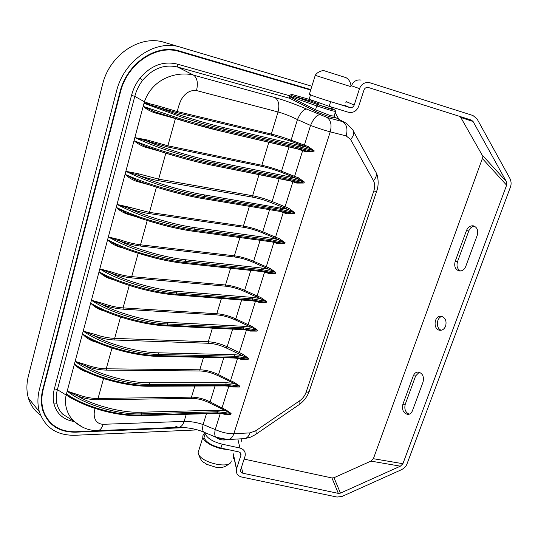 <?xml version="1.0" encoding="UTF-8"?>
<svg xmlns="http://www.w3.org/2000/svg" width="538" height="538" viewBox="0 0 538 538"><rect width="100%" height="100%" fill="white"/><g stroke="black" fill="none" stroke-linecap="round" stroke-linejoin="round"><path stroke-width="0.81" d="M97.351 342.538L93.182 341.287C88.689 339.485 85.165 337.037 82.617 333.957L91.036 339.559M93.182 341.287L93.276 340.668M241.004 358.584L248.213 359.29L241.004 359.357L238.374 358.308M241.004 359.357L241.132 358.671M95.051 334.38L94.311 335.84C111.03 345.033 140.357 352.74 158.333 352.814L234.588 354.717L241.986 355.457L226.296 347.985C220.284 345.181 214.38 343.614 208.583 343.278L114.903 340.023C108.299 339.734 101.433 338.341 94.311 335.84L83.323 331.119L95.051 334.38C101.823 336.768 108.353 338.099 114.648 338.382L208.287 341.764C214.467 342.128 220.762 343.802 227.171 346.775L242.645 354.145L241.986 355.457L248.509 358.348L248.213 359.29L234.561 357.34L233.855 358.005L157.641 356.344M242.645 354.145L248.509 358.348L234.904 356.25L234.588 354.717M48.723 420.689L44.459 414.811L45.306 415.43M310.688 90.028L177.769 50.975L170.028 49.557M182.617 427.38L75.885 431.758C60.169 431.994 49.483 425.423 43.847 412.041C41.379 405.087 41.197 397.427 43.302 389.068L120.371 92.341C127.224 63.545 156.531 43.982 179.517 51.601L310.682 90.048M131.528 95.34L134.789 96.363C136.356 90.411 138.979 85.058 142.651 80.297C152.758 68.38 164.446 63.975 177.701 67.068L177.17 64.076C163.148 60.794 150.741 65.508 139.947 78.218C136.027 83.296 133.222 89.005 131.528 95.34L54.378 388.779L57.391 389.667C56.06 394.778 55.918 399.505 56.961 403.843C57.902 407.811 59.792 411.227 62.616 414.099L70.323 419.021M81.816 426.728L74.52 421.705C68.01 415.982 63.773 405.847 66.147 395.053L57.391 389.667L134.789 96.363L144.413 101.756L150.068 103.901L144.13 103.276L177.594 112.839L271.616 135.24L290.385 141.084L307.763 147.547L314.199 150.848L308.254 146.592L291.078 140.203L297.453 119.597C290.621 116.181 284.151 113.632 278.038 111.965L271.334 134.063C277.326 135.522 283.909 137.567 291.078 140.203L290.385 141.084M204.527 432.431L204.023 432.222C202.577 431.14 202.275 428.584 203.108 424.549C196.619 422.343 190.291 421.301 184.117 421.402L103.074 424.3C101.796 428.45 99.933 430.561 97.472 430.642C89.153 430.669 81.5 427.69 74.533 421.718M216.525 437.441L204.023 432.222C196.915 429.149 188.515 427.515 178.811 427.32M376.358 173.202C377.447 174.601 379.505 183.431 376.802 190.882C377.326 191.467 376.331 191.515 373.802 191.017L306.102 392.242C304.831 395.786 302.686 398.631 299.666 400.79L255.785 430.743L249.968 432.902L233.862 433.689C232.524 437.481 230.506 439.425 227.796 439.539L216.061 437.239C214.655 436.17 214.386 433.615 215.24 429.559L203.108 424.549L206.464 413.702M373.802 191.017C375.06 187.029 374.952 183.593 373.486 180.707L350.581 139.476L346.169 135.912L330.231 131.83L233.862 433.689C227.883 433.823 221.676 432.444 215.24 429.559L220.284 413.46M103.074 424.3C94.197 423.789 92.892 415.101 95.132 408.456M78.252 401.597L71.07 398.113L66.147 395.053L66.483 393.789L72.233 398.308C89.732 408.981 119.51 416.446 140.431 415.652L141.043 414.993C117.405 415.982 82.684 406.129 66.483 393.789L67.196 391.119C83.188 404.294 117.728 414.845 141.373 413.87L141.097 412.216L217.271 410.191L224.992 410.689L225.509 409.613L231.084 413.399L209.423 402.854C203.472 399.922 197.567 398.423 191.703 398.362L98.232 399.795C91.487 399.828 84.547 398.53 77.411 395.901L78.03 394.724C85.3 397.326 91.971 398.577 98.037 398.47L103.545 378.537M107.667 239.908L107.566 239.834C119.591 245.866 131.79 250.607 144.157 254.071C159.692 258.496 173.397 261.334 185.287 262.598L184.285 263.344C166.087 261.69 135.515 253.627 117.977 245.772L107.667 239.908C110.223 242.631 113.693 244.851 118.064 246.586L124.641 248.536M176.175 291.314C157.964 290.184 127.762 281.784 110.62 272.988L99.819 268.865C117.015 280.123 152.765 291.327 176.477 292.948L176.175 291.314L252.483 297.406L260.271 298.536L260.782 297.501L266.512 301.488L243.943 291.253C237.709 288.509 231.649 286.828 225.772 286.196L131.938 277.924C125.139 277.272 118.037 275.631 110.62 272.988L111.238 271.865C118.784 274.501 125.61 276.081 131.716 276.619L138.172 253.27M99.927 268.899L111.238 271.865M167.177 322.336C148.972 321.744 118.992 313.593 102.099 304.535L91.447 300.238C108.333 312 143.774 323.035 167.473 323.977L167.177 322.336L243.465 326.29L251.239 327.259L251.744 326.216L257.44 330.15L235.106 319.828C228.946 317.037 222.927 315.402 217.049 314.918L123.289 309.195C116.504 308.725 109.443 307.171 102.099 304.535L102.711 303.392C110.189 306.021 116.975 307.521 123.074 307.884L129.281 285.429M91.554 300.278L102.711 303.392M114.648 280.15L109.422 278.563C105.24 276.922 101.817 274.669 99.147 271.804L106.585 276.593C125.199 285.631 154.931 293.492 175.354 294.938L176.128 294.158C152.422 292.537 116.47 282.094 99.053 271.717L99.147 271.804M158.333 352.814L158.616 354.461L234.904 356.25L234.561 357.34L158.28 355.625L158.616 354.461C134.937 354.186 99.806 343.311 83.222 331.058L83.377 331.119M105.085 311.267L100.936 309.975C96.793 308.335 93.41 306.055 90.787 303.129L97.748 307.844C116.087 317.292 145.838 325.039 166.397 325.907L167.123 325.16C143.431 324.226 107.795 313.936 90.7 303.042L90.787 303.129M82.617 333.957L82.482 333.816C99.274 345.214 134.601 355.356 158.28 355.625L157.587 356.344C137.069 356.035 107.6 348.516 89.516 338.772L90.983 339.532M149.638 382.774C131.454 383.204 101.917 375.537 85.495 365.981L75.138 361.354C91.426 374.071 126.255 384.784 149.92 384.421L149.638 382.774L225.859 382.679L233.6 383.325L234.117 382.256L239.726 386.096L217.85 375.618C211.831 372.733 205.886 371.193 200.015 370.991L106.443 370.117C99.685 369.989 92.697 368.611 85.495 365.981L86.114 364.811C93.451 367.42 100.162 368.752 106.242 368.799L111.978 348.046M75.239 361.401L86.114 364.811M141.097 412.216C122.926 413.137 93.605 405.692 77.411 395.901L67.196 391.119L74.412 364.065L82.153 369.559M67.29 391.173L78.03 394.724M86.968 372L84.399 371.166C80.33 369.525 77.035 367.192 74.506 364.152M346.169 135.912C347.904 129.187 346.781 124.446 342.793 121.682L326.882 117.392C330.863 120.176 331.973 124.991 330.231 131.83C324.468 130.331 317.911 128.199 310.554 125.435L304.367 145.179L303.674 146.074M288.563 208.145L287.917 209.376L294.642 212.618L288.563 208.145L285.053 206.794L292.894 181.777L296.774 183.088L304.01 183.034L304.34 181.992L290.466 178.421L214.164 163.155C202.254 160.768 188.381 157.062 172.537 152.039C159.921 148.078 147.358 143.263 134.85 137.587L168.125 147.076L262.134 166.45L261.858 165.267C267.857 166.545 274.4 168.535 281.482 171.232L294.595 176.363L293.903 177.264L304.34 181.992L298.435 177.796L294.595 176.363L302.638 150.687L306.559 151.972L313.862 151.904L306.922 151.138L298.946 149.12M249.403 206.316L243.391 226.128C249.39 227.056 255.846 228.932 262.752 231.757L275.537 237.164L274.844 238.092L285.106 242.739L279.296 238.643L275.537 237.164L283.244 212.564L286.781 213.808L294.32 213.647L287.4 212.92L279.673 211.32M250.802 270.399L244.642 290.305L257.103 295.974L264.629 271.966L268.375 273.351L275.422 273.344L275.732 272.356L261.993 269.558L185.644 261.367C173.754 260.089 160.089 257.083 144.641 252.335C132.335 248.623 120.23 243.485 108.34 236.928L119.295 240.869C126.739 243.506 133.888 245.241 140.741 246.088L234.635 257.003L234.38 255.806C240.378 256.565 246.794 258.388 253.627 261.273L266.243 266.808L265.55 267.756L275.732 272.356L269.962 268.321L266.243 266.808L273.896 242.396L277.682 243.761L284.79 243.741L277.743 242.988M256.411 296.929L257.103 295.974L260.782 297.501M259.255 301.764L266.202 302.464L259.222 302.457L256.101 301.28M255.469 301.193L248.112 324.663L251.744 326.216M250.237 330.433L257.137 331.105L250.217 331.085L247.588 330.083M237.594 358.227L230.56 380.662L234.117 382.256M232.631 386.398L239.437 387.024L232.631 386.977L230.762 386.244M228.872 386.069L221.992 407.999L225.509 409.613M224.043 413.715L230.795 414.314L224.05 414.253L222.476 413.635M71.15 397.602L71.07 398.113L66.571 393.877M109.49 277.944L109.422 278.563M101.003 309.431L100.936 309.975M84.459 370.769L84.399 371.166M224.144 413.823L224.05 414.253M225.429 414.004L216.606 413.406L217.238 412.787L141.043 414.993L141.373 413.87L217.567 411.738L231.084 413.399L230.795 414.314L217.238 412.787L217.271 410.191M232.732 386.492L232.631 386.977M250.325 330.5L250.217 331.085M243.465 326.29L243.788 327.824L257.44 330.15L257.137 331.105L243.438 328.933L242.692 329.626L251.226 330.662M259.336 301.818L259.222 302.457M252.483 297.406L252.813 298.933L266.512 301.488L266.202 302.464L252.463 300.056L251.67 300.776L260.11 301.966M243.943 291.253L244.642 290.305C238.078 287.426 231.71 285.658 225.523 284.992L230.6 268.274M241.636 300.009L235.805 318.873C229.322 315.94 222.988 314.219 216.807 313.715L221.434 298.462M223.768 357.783L218.549 374.643C212.214 371.603 205.96 369.983 199.786 369.781L203.559 357.34M225.859 382.679L226.168 384.219L239.726 386.096L239.437 387.024L225.832 385.289L149.584 385.564C125.932 385.934 90.909 375.941 74.412 364.065L116.228 207.379C128.454 213.109 140.801 217.742 153.276 221.279C168.939 225.792 182.718 228.852 194.615 230.472L270.964 240.849L284.79 243.741L285.106 242.739L271.327 239.686L270.076 241.636L193.788 231.333M215.045 385.968L210.123 401.873C203.862 398.786 197.648 397.205 191.481 397.145L194.843 386.055M165.832 153.202L158.656 179.147L138.488 173.781L137.762 175.132C156.861 183.377 184.958 191.696 204.151 194.87L287.917 209.376L271.233 202.658C264.857 200.123 258.765 198.307 252.947 197.217L158.959 180.761C152.294 179.558 145.226 177.681 137.762 175.132L125.852 171.306C138.152 177.284 150.553 182.214 163.068 186.094C178.777 191.017 192.584 194.487 204.487 196.484L204.117 197.762L280.446 210.499L294.32 213.647L294.642 212.618L280.816 209.316L204.487 196.484L204.151 194.87M308.254 146.592L307.763 147.547L299.908 145.502L300.285 147.002L299.901 148.226L313.862 151.904L314.199 150.848L300.285 147.002L224.016 129.201C212.106 126.423 198.166 122.469 182.187 117.351L144.009 103.242L143.175 106.369L181.669 119.214C197.735 123.989 211.723 127.762 223.633 130.526L222.544 131.48C204.366 127.378 172.833 118.246 154.211 111.662L143.175 106.369L134.029 140.66C146.679 145.771 159.342 150.176 172.025 153.868C187.957 158.555 201.878 162.086 213.788 164.453L212.718 165.348C194.527 161.898 163.243 153.048 144.897 146.121L134.029 140.66L125.045 174.325L136.39 180.196C154.507 187.392 185.092 195.805 203.068 198.609L204.117 197.762C192.207 195.778 178.36 192.483 162.563 187.89C149.988 184.272 137.479 179.753 125.045 174.325L117.015 204.413L128.131 208.172C135.65 210.802 142.839 212.638 149.705 213.68L243.647 227.318C249.538 228.26 255.671 230.049 262.06 232.678L274.844 238.092M269.962 268.321L269.457 269.336L261.656 268.032L261.993 269.558L261.636 270.701L275.422 273.344L268.422 272.618M298.435 177.796L297.938 178.771L290.103 176.921L290.466 178.421L290.09 179.625L304.01 183.034L297.252 182.328L289.229 180.486M262.134 166.45C268.025 167.728 274.239 169.618 280.782 172.126L293.903 177.264M279.296 238.643L278.792 239.652L270.977 238.173L271.327 239.686L194.978 229.222C183.081 227.587 169.349 224.353 153.767 219.517C141.359 215.725 129.107 210.688 117.015 204.413L116.322 207.453C118.938 210.102 122.449 212.295 126.867 214.023L135.22 216.451M234.635 257.003C240.52 257.783 246.619 259.518 252.927 262.201L265.55 267.756M268.865 142.18L261.858 165.267L167.876 145.791L146.908 139.887L146.296 140.943C165.684 148.959 194.413 157.701 213.821 161.548L214.164 163.155L213.788 164.453L290.09 179.625L289.101 180.479L212.813 165.381C203.64 163.559 193.391 161.084 182.073 157.964L163.276 152.395L143.686 145.684M134.964 137.614L146.908 139.887M134.137 140.721L134.13 140.734C136.84 143.249 140.452 145.368 144.957 147.096L159.362 151.138M284.185 207.937L285.053 206.794L272.107 201.521C265.308 198.831 258.812 196.901 252.618 195.731L158.656 179.147L158.959 180.761M156.444 187.17L149.47 212.389L128.743 207.076L128.131 208.172C146.968 216.78 175.26 225.005 194.662 227.601L194.978 229.222L194.615 230.472L193.593 231.266C175.395 229.033 144.588 220.714 126.786 213.156L116.322 207.453M239.921 237.561L234.38 255.806L140.512 244.79C133.922 243.97 127.055 242.295 119.913 239.76L119.295 240.869C137.869 249.76 165.939 257.742 185.334 259.74L185.287 262.598L261.636 270.701L260.796 271.448L184.514 263.418M326.882 117.392L306.579 109.039C295.503 104.251 284.965 100.431 274.972 97.593C278.697 100.283 279.72 105.071 278.038 111.965L196.518 90.566C190.815 89.981 186.135 92.375 182.476 97.755C180.096 100.835 178.011 107.889 177.338 111.561L156.228 105.361L155.623 106.383C175.301 114.083 204.265 123.094 223.667 127.607L224.016 129.201L223.633 130.526L299.901 148.226L298.859 149.107L222.611 131.501L191.777 123.451L153.397 111.386M196.518 90.566C198.213 83.101 197.271 77.976 193.693 75.192C179.564 71.211 153.29 76.45 144.413 101.756L144.13 103.262M268.496 272.665L268.375 273.351M277.803 243.028L277.682 243.761M296.895 182.241L296.774 183.088M306.687 151.07L306.559 151.972M143.283 106.443C146.04 108.884 149.698 110.969 154.258 112.691L174.446 118.293M154.272 111.689L154.258 112.691M144.991 146.168L144.957 147.096M126.02 171.34L138.488 173.781M125.146 174.399L125.193 174.44C127.977 177.217 131.729 179.51 136.444 181.333L149.261 184.843M128.743 207.076L117.123 204.447M126.921 213.25L126.867 214.023M119.913 239.76L108.447 236.962M118.131 245.886L118.064 246.586M156.228 105.361L150.068 103.901L149.813 104.634M335.073 110.095L335.598 111.44L332.134 110.794L316.748 105.912L315.537 109.786L314.32 110.707C319.532 113.646 336.142 119.174 335.066 117.634L334.374 116.154L330.581 115.677L315.537 109.786L291.125 97.479L289.928 98.373L289.108 96.658L290.681 96.611L291.878 95.717L311.697 101.312L318.819 103.948L311.63 101.292L311.186 100.35M319.633 114.762C316.539 115.112 313.513 118.669 310.554 125.435L297.453 119.597C300.379 112.866 303.425 109.342 306.579 109.039M333.022 109.207L332.995 109.194C336.055 110.364 335.631 110.411 331.738 109.355L291.878 95.717L291.515 94.332L309.128 99.322M350.581 139.476C354.044 135.502 354.683 132.193 352.498 129.55L346.62 123.444L334.401 116.961M289.108 96.658L289.303 95.636L290.702 96.349M136.444 181.333L136.517 180.264M286.781 213.808L286.922 212.806M164.641 42.468L164.325 42.374C140.068 34.466 109.463 54.775 102.489 84.775L28.366 376.102C26.416 383.957 26.423 391.281 28.386 398.073C30.585 405.302 34.64 410.992 40.552 415.134M338.933 119.402L335.194 112.684M333.325 109.315L332.181 107.264M311.865 86.241L180.378 47.149C155.536 39.018 123.854 60.222 116.477 91.393L39.482 389.088C37.431 397.212 37.398 404.764 39.382 411.745C45.01 427.69 56.86 435.531 74.93 435.276L197.231 429.909M310.816 89.597L179.652 51.09C156.45 43.383 126.833 63.141 119.92 92.227L42.852 389.068C40.908 396.748 40.895 403.883 42.818 410.46C48.09 425.128 59.072 432.364 75.771 432.169L185.63 427.623M301.939 87.385L299.659 86.322M346.095 77.68L324.353 70.787L346.095 77.68L347.474 78.615C346.815 77.721 351.348 81.857 350.931 86.672L315.248 75.354M344.905 105.488C349.619 107.539 324.663 100.048 313.372 96.006L309.384 94.224M331.859 107.163L331.321 108.858L318.55 104.809M199.02 449.707L198.058 452.801L198.414 453.938C201.676 463.231 231.212 469.418 231.199 460.898L231.199 460.898M205.166 433.339C203.344 434.253 202.584 435.558 202.887 437.246C203.499 442.384 217.083 449.257 227.036 449.371M441.308 330.204C435.572 328.657 436.284 317.225 442.162 316.465M204.884 434.691L204.016 437.475C205.792 442.041 211.427 445.565 220.923 448.053L238.69 451.886C240.452 452.438 241.199 453.574 240.916 455.296L236.444 469.176C235.799 473.171 237.52 475.78 241.609 477.018L337.017 497.051L341.973 496.473L401.025 469.916C403.951 468.531 405.914 466.601 406.923 464.139L510.495 186.901C511.504 183.962 511.241 181.03 509.721 178.098L477.045 118.885L472.963 115.515L369.882 82.758M466.453 230.56C467.979 227.063 470.299 225.489 473.413 225.852C477.199 227.298 478.477 230.439 477.246 235.288L465.733 266.465C464.321 269.72 462.162 271.226 459.27 270.977C455.316 269.599 453.944 266.411 455.161 261.428L466.453 230.56L468.773 230.977C469.956 228.099 471.839 226.498 474.429 226.189M468.773 230.977L457.488 261.757C456.311 266.095 457.354 269.182 460.615 271.011M419.29 372.202L415.639 375.921L405.242 404.287C404.112 409.136 405.437 412.444 409.203 414.206M445.632 326.082C444.401 328.974 442.498 330.372 439.916 330.271C432.653 329.814 433.998 315.06 441.2 316.243C445.35 317.575 446.822 320.856 445.632 326.082M244.124 459.109L331.946 477.952L334.004 477.717L370.951 461.106L373.385 458.706L482.364 158.528L482.001 154.823L460.266 116.571M309.155 99.227L329.175 106.336L348.207 112.207C353.089 113.175 356.566 111.252 358.644 106.443L363.977 90.007C364.878 87.929 366.378 87.102 368.476 87.526L471.396 120.095L473.084 121.514L506.271 181.407L506.614 185.18L402.908 463.702L400.38 466.177L340.453 493.124L338.328 493.373L331.946 477.952M413.271 375.907L402.868 404.347C401.751 409.875 403.386 413.238 407.77 414.428C409.895 414.374 411.456 413.137 412.451 410.723L423.05 382.034C424.193 376.613 422.619 373.278 418.335 372.034C416.029 372.02 414.341 373.311 413.271 375.907L415.639 375.921M337.225 103.666L349.713 107.533C351.812 107.95 353.305 107.129 354.192 105.065L359.519 88.602C361.462 83.962 364.791 81.978 369.498 82.657M215.482 437.004C218.643 439.391 222.006 440.346 225.563 439.862M220.923 448.053L222.147 444.173C212.644 441.678 207.002 438.161 205.213 433.628L205.153 432.693M222.147 444.173L239.935 448.033C244.023 449.297 245.758 451.927 245.146 455.915L240.627 469.896C240.365 471.591 241.105 472.7 242.846 473.225L338.328 493.373M345.752 102.852L346.378 101.669L354.192 105.065M359.519 88.602L351.475 85.798C353.345 81.319 356.546 79.409 361.092 80.068M234.595 459.748C233.189 458.127 232.739 456.264 233.236 454.153L236.444 469.176M241.75 438.786L241.643 441.274M246.458 329.942L239.329 352.679L238.462 353.903M232.631 329.135L227.171 346.775L226.296 347.985M212.423 328.146L208.287 341.764L208.583 343.278M120.552 317.016L114.648 338.382L114.903 340.023M119.94 92.139L120.371 92.341M42.953 388.685L43.302 389.068M54.378 388.779C52.986 394.159 52.852 399.203 53.968 403.917C56.82 413.991 63.592 419.869 74.271 421.543M177.17 64.076L289.303 95.636L291.515 94.332M312.141 100.707L312.356 101.554M53.968 403.917L56.961 403.843M306.102 392.242C308.671 392.168 309.841 391.469 309.599 390.144L376.647 191.34M299.666 400.79C300.204 403.224 299.861 404.616 298.637 404.98L255.866 434.26M255.785 430.743C256.431 433.171 256.209 434.516 255.106 434.785L249.975 437.414L244.561 438.625M249.968 432.902C248.63 436.634 246.606 438.557 243.875 438.665L228.415 439.506M175.825 426.419L178.3 427.34C180.882 427.253 182.819 425.276 184.117 421.402L186.276 414.3M131.938 277.924L131.716 276.619L225.523 284.992L225.772 286.196M123.289 309.195L123.074 307.884L216.807 313.715L217.049 314.918M200.015 370.991L199.786 369.781L106.242 368.799L106.443 370.117M98.232 399.795L98.037 398.47L191.481 397.145L191.703 398.362M209.423 402.854L210.123 401.873L221.992 407.999L221.3 408.994M217.85 375.618L218.549 374.643L230.56 380.662L229.867 381.65M235.106 319.828L235.805 318.873L248.112 324.663L247.419 325.625M148.992 386.25L225.16 385.928L226.168 384.219L149.92 384.421L148.939 386.25C128.131 386.499 98.367 378.954 80.592 368.698M176.477 292.948L252.813 298.933L252.463 300.056L176.128 294.158L176.477 292.948M167.473 323.977L243.788 327.824L243.438 328.933L167.123 325.16L167.473 323.977M259.047 174.534L252.618 195.731L252.947 197.217M243.647 227.318L243.391 226.128L149.47 212.389L149.705 213.68M280.459 207.803L280.816 209.316L280.446 210.499L279.504 211.313L203.23 198.656M222.698 131.514L306.895 151.131M289.027 146.84L281.482 171.232L280.782 172.126M290.103 176.921L213.821 161.548M212.94 165.395L297.211 182.321M279.377 211.266L287.4 212.92M270.977 238.173L194.662 227.601M269.592 209.665L262.752 231.757L262.06 232.678M269.915 241.575L278.348 243.142M261.656 268.032L185.334 259.74M260.116 240.291L253.627 261.273L252.927 262.201M299.908 145.502L223.667 127.607M273.149 242.113L273.936 242.248M289.397 180.533L292.894 181.777L292.981 181.306M296.061 148.461L302.638 150.687L302.726 150.041M175.395 118.589L167.876 145.791L168.125 147.076M271.233 202.658L272.107 201.521L279.222 178.522M147.224 220.519L140.512 244.79L140.741 246.088M280.17 211.427L283.244 212.564L283.344 212.026M271.616 135.24L271.334 134.063L177.338 111.561L177.594 112.839M317.904 104.971L316.748 105.912L290.681 96.611L291.125 97.479M274.972 97.593L193.693 75.192L177.701 67.068L289.928 98.373L314.32 110.707M373.486 180.707C376.768 176.854 377.313 173.572 375.127 170.862L353.674 131.689M139.947 78.218L142.651 80.297M308.819 89.402L310.668 90.041M177.769 50.975L179.517 51.601M506.614 185.18L482.364 158.528M402.908 463.702L373.385 458.706M349.713 107.533L344.945 105.367M239.935 448.033L237.836 438.995M329.175 106.336L330.655 101.669M340.453 493.124L334.004 477.717M400.38 466.177L370.951 461.106M506.271 181.407L482.001 154.823M473.084 121.514L461.241 117.62M240.876 455.444L240.251 452.734M236.545 468.847L233.331 453.83M242.846 473.225L241.495 467.213M455.161 261.428L457.488 261.757M402.868 404.347L405.242 404.287M227.09 439.869L217.231 437.717M43.847 412.041L43.013 411.093M74.52 421.705L70.229 418.961M309.148 391.496C307.158 396.775 303.95 401.059 299.518 404.361M227.15 439.862L229.477 439.445M97.983 430.622L178.3 427.34M82.139 369.552L80.566 368.685M233.889 386.667L225.16 385.928M242.208 358.846L233.909 358.005M140.485 415.645L216.606 413.406M175.395 294.938L251.67 300.776M166.444 325.907L242.692 329.626M260.836 271.455L269.155 272.8M135.415 179.833L134.715 179.558C154.117 187.311 183.397 195.435 203.196 198.656M193.747 231.327C184.5 230.056 174.238 227.964 162.974 225.052L144.359 219.605L124.796 212.362M184.467 263.412C175.213 262.416 164.991 260.513 153.794 257.715L135.314 252.342C131.447 251.105 122.059 247.668 115.609 244.777M153.384 111.379L153.754 111.507M143.673 145.677L144.224 145.885M124.776 212.355L125.677 212.732M115.589 244.77L116.659 245.247M333.076 109.221L334.387 109.739M334.206 115.798L335.537 111.628M180.378 47.149L164.325 42.374M39.375 411.738L28.386 398.073M315.221 75.421L309.31 94.459M324.353 70.787L322.692 70.76C323.755 70.404 317.649 71.164 315.214 75.414M318.516 104.917L319.081 103.108M198.051 452.801L202.887 437.246M198.408 453.938C202.288 464.126 203.64 461.456 206.733 464.341L216.39 467.414C222.443 467.845 225.066 467.24 229.544 463.426M240.916 455.296L240.358 452.848M204.016 437.475L205.213 433.628M309.074 99.483L310.487 94.95M407.77 414.428L408.281 414.408M439.916 330.271L440.34 330.292"/></g></svg>
